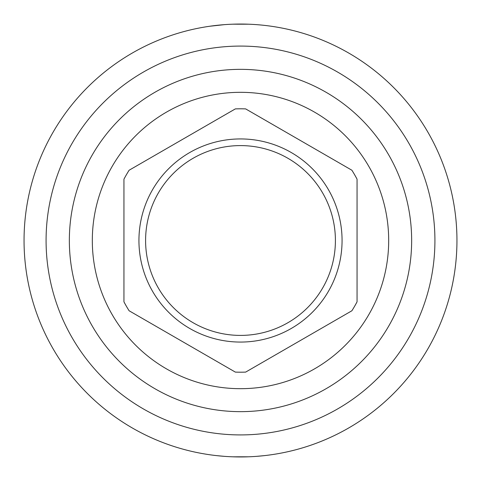 <?xml version="1.0" encoding="UTF-8"?>
<svg xmlns="http://www.w3.org/2000/svg" width="481" height="481" viewBox="0 0 481 481"><rect width="100%" height="100%" fill="white"/><g stroke="black" fill="none" stroke-linecap="round" stroke-linejoin="round"><path stroke-width="0.72" d="M123.948 301.827L123.948 179.172L123.948 301.827A131.704 131.704 0 0 0 129.112 310.768L235.341 372.102A131.704 131.704 0 0 0 245.659 372.102L351.888 310.768A131.704 131.704 0 0 0 357.052 301.827L357.052 179.172A131.704 131.704 0 0 0 351.888 170.232L245.659 108.898A131.704 131.704 0 0 0 235.341 108.898L129.112 170.232L235.341 108.898M351.888 310.768L245.659 372.102M357.052 179.172L357.052 301.827M245.659 108.898L351.888 170.232M240.5 92.316A148.184 148.184 0 0 1 388.684 240.5A148.184 148.184 0 0 1 240.5 388.684A148.184 148.184 0 0 1 92.316 240.5A148.184 148.184 0 0 1 240.5 92.316M235.341 372.102L129.112 310.768M129.112 170.232A131.704 131.704 0 0 0 123.948 179.172M240.5 138.937A101.563 101.563 0 0 1 342.063 240.5A101.563 101.563 0 0 1 240.5 342.063A101.563 101.563 0 0 1 138.937 240.5A101.563 101.563 0 0 1 240.5 138.937M248.352 456.806L240.5 456.95A216.45 216.45 0 0 0 456.95 240.5A216.45 216.45 0 0 0 240.5 24.05A216.45 216.45 0 0 0 24.05 240.5A216.45 216.45 0 0 0 240.5 456.95L240.41 456.95M264.322 455.633L256.68 456.343L264.322 455.633M240.386 456.95L239.833 456.95M216.678 455.633L224.296 456.343M215.422 455.495L213.534 455.267M232.521 456.806L248.509 456.8M268.506 455.128L271.2 454.761M248.497 24.2L232.648 24.194M224.32 24.657L209.8 26.239M267.466 25.733L265.578 25.505M145.593 240.5A94.907 94.907 0 0 0 240.5 335.407A94.907 94.907 0 0 0 335.407 240.5A94.907 94.907 0 0 0 240.5 145.593A94.907 94.907 0 0 0 145.593 240.5M240.5 69.348A171.152 171.152 0 0 0 69.348 240.5A171.152 171.152 0 0 0 240.5 411.652A171.152 171.152 0 0 0 411.652 240.5A171.152 171.152 0 0 0 240.5 69.348M240.5 46.08A194.42 194.42 0 0 0 46.08 240.5A194.42 194.42 0 0 0 240.5 434.92A194.42 194.42 0 0 0 434.92 240.5A194.42 194.42 0 0 0 240.5 46.08"/></g></svg>
